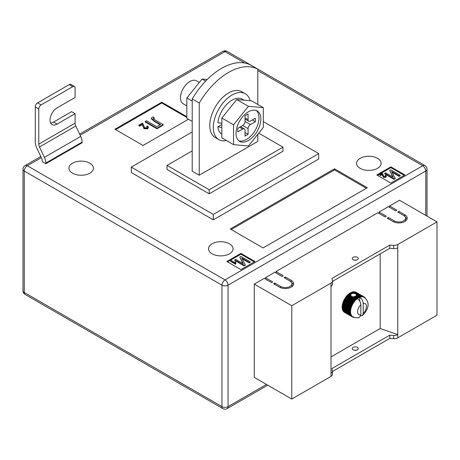 <?xml version="1.0" encoding="UTF-8"?>
<svg xmlns="http://www.w3.org/2000/svg" width="460" height="460" viewBox="0 0 460 460"><rect width="100%" height="100%" fill="white"/><g stroke="black" fill="none" stroke-linecap="round" stroke-linejoin="round"><path stroke-width="0.69" d="M354.993 296.332L357.495 297.775A11.592 6.693 -60 0 1 357.891 297.522L355.471 296.125L353.257 296.959L351.503 296.315L350.629 294.917L351.745 293.44L354.689 293.44L360.053 296.539A11.592 6.693 -60 0 1 360.433 296.435L360.991 296.918A11.264 6.503 120 0 0 360.186 297.137A11.264 6.503 120 0 0 359.697 297.315C361.853 298.822 363.026 300.874 363.21 303.479L363.21 313.398A6.296 3.634 120 0 0 366.493 306.544A6.296 3.634 120 0 0 363.21 303.479M350.647 295.452L350.629 294.917L348.853 293.894L348.674 294.314L350.647 295.452M353.142 259.75A2.984 1.719 180 0 1 352.268 258.537A2.984 1.719 180 0 1 354.108 256.945A2.984 1.719 180 0 1 357.357 257.318A2.984 1.719 180 0 1 358.231 258.537A2.984 1.719 180 0 1 356.391 260.124A2.984 1.719 180 0 1 353.142 259.75M356.241 260.159A2.984 1.719 0 0 0 354.257 260.159M353.142 349.824A2.984 1.719 180 0 1 352.268 348.605A2.984 1.719 180 0 1 354.108 347.018A2.984 1.719 180 0 1 357.357 347.386A2.984 1.719 180 0 1 358.231 348.605A2.984 1.719 180 0 1 356.391 350.198A2.984 1.719 180 0 1 353.142 349.824M354.257 350.227A2.984 1.719 180 0 1 356.241 350.227M331.004 356.925L380.196 328.52L397.762 334.61L397.762 337.853L437 315.203L437 221.887L399.522 200.244L389.568 205.994L389.568 207.345M397.762 337.853A4.968 2.869 180 0 1 393.633 338.675L389.798 338.393L332.459 371.502M265.414 279.024L265.414 277.673L272.676 281.865L271.503 282.538L264.247 278.346L254.288 284.096L254.288 377.413L291.767 399.05L331.004 376.395A4.968 2.869 0 0 0 332.459 374.371L332.459 371.122A4.968 2.869 0 0 0 332.419 370.766L331.942 368.552L389.798 335.15L389.798 338.393M275.96 272.935L275.96 271.584L283.216 275.776L282.049 276.454L274.787 272.262L265.414 277.673M379.023 213.434L379.023 212.077L386.285 216.275L385.112 216.947L377.855 212.756L275.96 271.584M389.568 205.994L396.825 210.185L395.657 210.864L388.395 206.672L379.023 212.077M404.794 214.785A8.28 4.784 180 0 1 407.215 218.166A8.28 4.784 180 0 1 402.103 222.582A8.28 4.784 180 0 1 393.081 221.547L387.222 218.166L388.395 217.488L394.249 220.869A6.624 3.824 180 0 0 401.471 221.697A6.624 3.824 180 0 0 405.559 218.166A6.624 3.824 180 0 0 403.621 215.458L397.762 212.077L398.935 211.404L404.794 214.785L404.794 216.378M280.64 286.459A6.624 3.824 0 0 0 287.862 287.293A6.624 3.824 0 0 0 291.95 283.757A6.624 3.824 0 0 0 290.013 281.054L284.154 277.673L285.327 276.995L291.18 280.376A8.28 4.784 0 0 1 293.606 283.757A8.28 4.784 0 0 1 288.495 288.173A8.28 4.784 0 0 1 279.473 287.138L273.614 283.757L274.787 283.078L280.64 286.459L280.64 287.701M254.288 284.096L291.767 305.733L331.004 283.078A4.968 2.869 0 0 0 332.459 281.054A4.968 2.869 0 0 0 332.419 280.698L331.942 278.484L389.798 245.077L393.633 245.358A4.968 2.869 180 0 0 397.762 244.536L437 221.887M380.196 253.868L380.196 328.52M348.674 294.314L348.398 294.268A11.592 6.693 120 0 0 348.019 294.607L347.576 295.027A11.592 6.693 120 0 0 347.208 295.4L346.782 295.86A11.592 6.693 120 0 0 346.432 296.274L346.029 296.775A11.592 6.693 120 0 0 345.702 297.212L345.328 297.741A11.592 6.693 120 0 0 345.017 298.207L344.672 298.764A11.592 6.693 120 0 0 344.592 298.902L344.471 299.109A11.592 6.693 120 0 0 344.396 299.247L352.188 303.749A11.592 6.693 -60 0 1 352.469 303.261L353.199 303.33A11.264 6.503 120 0 0 352.607 304.347A11.264 6.503 120 0 0 352.084 305.4A11.264 6.503 120 0 0 351.63 306.469A11.264 6.503 120 0 0 351.25 307.544A11.264 6.503 120 0 0 350.951 308.62A11.264 6.503 120 0 0 350.738 309.672A11.264 6.503 120 0 0 350.606 310.695A11.264 6.503 120 0 0 350.566 311.684A11.264 6.503 120 0 0 350.606 312.622A11.264 6.503 120 0 0 350.738 313.496A11.264 6.503 120 0 0 350.951 314.301A11.264 6.503 120 0 0 351.25 315.025A11.264 6.503 120 0 0 351.63 315.669A11.264 6.503 120 0 0 352.084 316.21A11.264 6.503 120 0 0 352.607 316.658A11.264 6.503 120 0 0 352.895 316.842A11.264 6.503 120 0 0 353.199 316.997L352.469 316.969A11.592 6.693 -60 0 1 352.325 316.894A11.592 6.693 -60 0 1 352.188 316.808L352.607 316.658L351.877 316.589A11.592 6.693 -60 0 1 351.63 316.382L352.084 316.21L351.354 316.106A11.592 6.693 -60 0 1 351.141 315.847L351.63 315.669L350.911 315.52A11.592 6.693 -60 0 1 350.727 315.215L351.25 315.025L350.543 314.835A11.592 6.693 -60 0 1 350.399 314.49L350.951 314.301L350.255 314.065A11.592 6.693 -60 0 1 350.152 313.68L350.738 313.496L350.06 313.214A11.592 6.693 -60 0 1 349.997 312.8L350.606 312.622L349.945 312.294A11.592 6.693 -60 0 1 349.928 311.851L350.566 311.684L349.928 311.316A11.592 6.693 -60 0 1 349.945 310.851L350.606 310.695L349.997 310.287A11.592 6.693 -60 0 1 350.06 309.804L350.738 309.672L350.152 309.223A11.592 6.693 -60 0 1 350.255 308.723L350.951 308.62L350.399 308.131A11.592 6.693 -60 0 1 350.543 307.625L351.25 307.544L350.727 307.027A11.592 6.693 -60 0 1 350.911 306.515L351.63 306.469L351.141 305.923A11.592 6.693 -60 0 1 351.354 305.411L352.084 305.4L351.63 304.825A11.592 6.693 -60 0 1 351.877 304.324L352.607 304.347L352.188 303.749M351.285 293.704L350.1 293.026A11.592 6.693 120 0 0 349.703 293.279L349.243 293.595A11.592 6.693 120 0 0 348.853 293.894M350.33 293.158L350.56 292.755L351.745 293.44M352.222 293.284L350.957 292.554A11.592 6.693 120 0 0 350.56 292.755M351.187 292.686L351.417 292.341L352.889 293.192M353.585 293.215L351.808 292.186A11.592 6.693 120 0 0 351.417 292.341M352.044 292.324L352.262 292.037L354.689 293.44M360.433 296.435L352.642 291.933A11.592 6.693 120 0 0 352.262 292.037M352.883 292.077L353.084 291.847L360.876 296.343A11.592 6.693 -60 0 1 361.244 296.297L361.767 296.815A11.264 6.503 120 0 0 360.991 296.918L360.876 296.343M361.244 296.297L353.452 291.795A11.592 6.693 120 0 0 353.084 291.847M353.705 291.945L361.669 296.269A11.592 6.693 -60 0 1 362.02 296.274L362.509 296.821A11.264 6.503 120 0 0 361.767 296.815L361.669 296.269M362.02 296.274L354.229 291.772A11.592 6.693 120 0 0 353.872 291.772M354.493 291.927L362.422 296.309A11.592 6.693 -60 0 1 362.75 296.366L363.21 296.941A11.264 6.503 120 0 0 362.509 296.821L362.422 296.309M362.75 296.366L354.959 291.87A11.592 6.693 120 0 0 354.625 291.812M355.247 292.031L363.124 296.464A11.592 6.693 -60 0 1 363.434 296.573L363.86 297.177A11.264 6.503 120 0 0 363.21 296.941L363.124 296.464M363.434 296.573L355.643 292.077A11.592 6.693 120 0 0 355.333 291.968M355.954 292.255L363.779 296.734A11.592 6.693 -60 0 1 363.917 296.809A11.592 6.693 -60 0 1 364.055 296.895L364.447 297.516A11.264 6.503 120 0 0 364.159 297.332A11.264 6.503 120 0 0 363.86 297.177L363.779 296.734M363.917 296.809L356.126 292.313A11.592 6.693 120 0 1 356.184 292.347L356.069 292.278A11.592 6.693 120 0 0 355.982 292.232M343.85 311.771L343.833 311.88A11.592 6.693 120 0 0 344.086 312.093L351.877 316.589M343.384 311.173L343.35 311.345A11.592 6.693 120 0 0 343.562 311.604L351.354 316.106M342.999 310.483L342.936 310.713A11.592 6.693 120 0 0 343.114 311.017L350.911 315.52M342.706 309.707L342.608 309.988A11.592 6.693 120 0 0 342.746 310.333L350.543 314.835M342.499 308.85L342.361 309.183A11.592 6.693 120 0 0 342.464 309.563L350.255 314.065M342.389 307.93L342.205 308.298A11.592 6.693 120 0 0 342.263 308.717L350.06 313.214M344.396 299.247L344.086 299.822A11.592 6.693 120 0 0 343.833 300.322L343.562 300.915A11.592 6.693 120 0 0 343.35 301.421L343.114 302.019A11.592 6.693 120 0 0 342.936 302.53L342.746 303.123A11.592 6.693 120 0 0 342.608 303.634L342.464 304.221A11.592 6.693 120 0 0 342.361 304.727L342.263 305.302A11.592 6.693 120 0 0 342.205 305.791L342.154 306.348A11.592 6.693 120 0 0 342.136 306.82L342.136 307.349A11.592 6.693 120 0 0 342.154 307.797L349.945 312.294M331.004 283.078L331.004 373.152A4.968 2.869 0 0 0 332.459 371.122M397.762 244.536L397.762 334.61A4.968 2.869 180 0 1 393.633 335.426L389.798 335.15M291.767 305.733L291.767 399.05M397.762 247.785A4.968 2.869 180 0 1 393.633 248.601L389.798 248.325L389.798 245.077M389.798 248.325L332.459 281.428M331.004 286.327A4.968 2.869 0 0 0 332.459 284.297L332.459 281.054M354.712 296.7L357.696 298.419A11.264 6.503 120 0 0 357.357 298.666C359.513 300.167 360.68 302.226 360.87 304.836L360.87 314.749L359.588 317.21C358.478 318.101 356.247 317.975 352.895 316.842M357.357 298.666A11.264 6.503 120 0 0 356.874 299.046A11.264 6.503 120 0 0 356.069 299.759A11.264 6.503 120 0 0 355.287 300.558A11.264 6.503 120 0 0 354.545 301.421A11.264 6.503 120 0 0 353.849 302.346A11.264 6.503 120 0 0 353.199 303.33L352.808 302.709A11.592 6.693 -60 0 1 353.119 302.243L353.849 302.346L353.493 301.714A11.592 6.693 -60 0 1 353.826 301.271L354.545 301.421L354.223 300.777A11.592 6.693 -60 0 1 354.579 300.363L355.287 300.558L354.999 299.903A11.592 6.693 -60 0 1 355.373 299.523L356.069 299.759L355.81 299.103A11.592 6.693 -60 0 1 356.195 298.764L356.874 299.046L356.644 298.396A11.592 6.693 -60 0 1 357.035 298.097L357.696 298.419L357.495 297.775M360.709 315.916L362.359 315.617L363.21 313.398M356.385 294.423L356.569 295.05L360.186 297.137L360.053 296.539M356.592 294.952L356.5 295.28L359.208 296.844A11.592 6.693 -60 0 1 359.599 296.688M354.327 296.533L357.035 298.097M353.636 296.654L356.644 298.396M357.891 297.522L358.53 297.89L358.351 297.258L355.936 295.86L356.247 295.608L359.358 297.459L359.208 296.844M358.351 297.258A11.592 6.693 -60 0 1 358.748 297.051M355.936 295.86L355.718 296.269M349.243 293.595L350.716 294.446M349.497 293.687L350.842 294.463M353.257 296.959L356.874 299.046M348.398 294.268L350.83 295.671M356.5 295.28L356.379 295.74M357.696 298.419A11.264 6.503 120 0 1 358.53 297.89A11.264 6.503 120 0 1 359.358 297.459A11.264 6.503 -60 0 1 359.697 297.315L359.697 301.064M364.096 296.959L364.366 297.114A11.592 6.693 -60 0 1 364.619 297.327L364.889 297.597A11.592 6.693 -60 0 1 365.102 297.861L365.424 298.505M364.447 297.516L364.366 297.114M354.545 317.348L353.826 317.394A11.592 6.693 -60 0 1 353.493 317.337L353.119 317.239A11.592 6.693 -60 0 1 352.808 317.13L353.199 316.997M344.396 312.311L352.188 316.808M343.833 311.88L351.63 316.382M343.35 311.345L351.141 315.847M342.936 310.713L350.727 315.215M342.608 309.988L350.399 314.49M342.361 309.183L350.152 313.68M342.205 308.298L349.997 312.8M342.136 307.349L349.928 311.851M342.136 306.82L349.928 311.316M342.154 306.348L349.945 310.851M342.205 305.791L349.997 310.287M342.263 305.302L350.06 309.804M342.361 304.727L350.152 309.223M342.464 304.221L350.255 308.723M342.608 303.634L350.399 308.131M342.746 303.123L350.543 307.625M342.936 302.53L350.727 307.027M343.114 302.019L350.911 306.515M343.35 301.421L351.141 305.923M343.562 300.915L351.354 305.411M343.833 300.322L351.63 304.825M344.086 299.822L351.877 304.324M344.672 298.764L352.469 303.261M345.017 298.207L352.808 302.709M345.328 297.741L353.119 302.243M345.702 297.212L353.493 301.714M346.029 296.775L353.826 301.271M346.432 296.274L354.223 300.777M346.782 295.86L354.579 300.363M347.208 295.4L354.999 299.903M347.576 295.027L355.373 299.523M352.527 296.648L356.195 298.764M348.019 294.607L355.81 299.103M349.703 293.279L350.968 294.009M347.869 295.027L356.069 299.759M347.093 295.82L355.287 300.558M346.346 296.688L354.545 301.421M345.65 297.614L353.849 302.346M345 298.597L353.199 303.33M344.413 299.615L352.607 304.347M343.884 300.667L352.084 305.4M343.43 301.737L351.63 306.469M343.056 302.812L351.25 307.544M342.757 303.882L350.951 308.62M342.539 304.94L350.738 309.672M342.407 305.963L350.606 310.695M342.366 306.952L350.566 311.684M405.323 217.149A8.28 4.784 180 0 1 407.031 219.178M388.395 218.839L388.395 217.488M405.559 218.166L405.559 220.196A6.624 3.824 180 0 1 405.323 221.208M398.935 212.756L398.935 211.404M291.715 286.798A6.624 3.824 0 0 0 291.95 285.786L291.95 283.757M285.327 278.346L285.327 276.995M293.422 284.769A8.28 4.784 0 0 0 291.715 282.745M274.787 284.435L274.787 283.078M89.849 163.191A12.259 7.078 0 0 0 76.492 161.655A12.259 7.078 0 0 0 68.925 168.193A12.259 7.078 0 0 0 72.513 173.196A12.259 7.078 0 0 0 85.87 174.731A12.259 7.078 0 0 0 93.437 168.193A12.259 7.078 0 0 0 89.849 163.191M229.459 243.794A12.259 7.078 0 0 0 216.102 242.259A12.259 7.078 0 0 0 208.535 248.797A12.259 7.078 0 0 0 212.123 253.799A12.259 7.078 0 0 0 225.48 255.334A12.259 7.078 0 0 0 233.047 248.797A12.259 7.078 0 0 0 229.459 243.794M377.505 158.32A12.259 7.078 0 0 0 364.142 156.785A12.259 7.078 0 0 0 356.58 163.323A12.259 7.078 0 0 0 360.168 168.331A12.259 7.078 0 0 0 373.526 169.867A12.259 7.078 0 0 0 381.093 163.323A12.259 7.078 0 0 0 377.505 158.32M257.801 69.195L250.775 65.136A59.627 34.425 120 0 0 221.496 68.385A59.627 34.425 120 0 0 192.217 98.946L192.217 171.172L199.243 175.225L199.243 103.005A59.627 34.425 120 0 1 228.522 72.444A59.627 34.425 120 0 1 257.801 69.195L257.801 104.454M213.296 219.857L131.313 172.523L131.313 167.112L213.296 214.446L213.296 219.857L318.705 158.999L318.705 153.588L213.296 214.446M404.909 174.955L390.856 166.842L376.797 174.955L390.856 183.068L404.909 174.955M240.936 269.623L254.989 261.51L240.936 253.397L226.883 261.51L240.936 269.623M334.518 168.803L230.282 228.982L263.074 247.917L367.31 187.737L334.518 168.803L334.518 169.884L231.219 229.528M186.829 116.667L161.765 102.195L114.914 129.243L143.025 145.475L188.462 119.243M57.057 124.108A9.936 5.739 120 0 1 52.089 124.597A9.936 5.739 120 0 1 50.565 116.633A9.936 5.739 120 0 1 57.057 107.876L75.095 97.462L75.095 87.998A3.312 1.915 120 0 0 74.405 86.48A3.312 1.915 120 0 0 72.749 86.647L41.13 104.903A3.312 1.915 120 0 0 38.784 108.957L35.27 106.933L35.27 142.094A9.936 5.739 -120 0 0 36.673 147.775L41.596 158.188A4.968 2.869 60 0 1 42.297 161.029L42.297 161.702L45.81 163.731L82.121 142.767L82.121 142.094A9.936 5.739 -120 0 0 80.713 136.413L75.796 126A4.968 2.869 60 0 1 75.095 123.159L75.095 113.695L71.576 111.665L53.544 122.078L57.057 124.108L75.095 113.695M257.801 134.309L257.801 141.415L199.243 175.225M192.217 98.946L199.243 103.005M192.217 150.886L167.032 165.422L209.196 189.767L282.986 147.165L258.727 133.159M318.705 153.588L263.31 121.607M192.217 131.951L131.313 167.112M167.032 165.422L167.032 169.481L209.196 193.821L282.986 151.219L282.986 147.165M209.196 189.767L209.196 193.821M404.208 175.363L390.856 167.653L390.856 166.842M390.856 167.653L377.505 175.363M385.382 176.542L385.152 175.553L385.698 175.306L386.365 176.163L385.848 177.376L383.353 177.301L382.289 174.581L380.466 175.634L379.92 175.317L379.92 174.777L382.409 173.339L383.847 176.485L385.382 176.542L385.67 176.145M385.555 176.41L385.152 175.553M400.131 175.277L399.159 175.841L391.615 171.488L395.123 178.169L394.047 178.79L384.681 173.386L385.652 172.822L393.214 177.186L389.695 170.487L390.764 169.872L400.131 175.277L400.131 175.823L399.159 176.381L392.023 172.264M395.123 178.169L395.123 178.716L394.047 179.331L384.681 173.926L384.681 173.386M392.805 176.951L389.695 170.487M254.288 261.918L240.936 254.207L227.585 261.918M240.936 254.207L240.936 253.397M234.928 262.775L235.175 261.792L235.721 262.108L235.79 264.011L235.474 264.189L230.73 261.452L230.73 260.912L231.219 260.63L234.916 262.631L234.916 263.172M235.721 262.108L235.6 263.017M250.217 261.832L249.245 262.395L241.695 258.037L245.209 264.724L244.133 265.345L234.761 259.934L235.733 259.377L243.294 263.741L239.775 257.042L240.844 256.421L250.217 261.832L250.217 262.373L249.245 262.936L242.104 258.813M245.209 264.724L245.209 265.265L244.133 265.886L234.761 260.475L234.761 259.934M242.886 263.505L239.775 257.042M366.373 188.278L334.518 169.884M186.829 117.478L161.765 103.011L115.615 129.651M161.765 103.011L161.765 102.195M146.659 126.345L147.482 125.977L148.482 127.265L147.706 128.811L143.957 128.702L142.37 124.62L139.633 126.201L138.811 125.729L138.811 125.189L142.554 123.027L144.704 127.748L147.004 127.834L147.436 127.236L146.659 126.345L147.367 127.506M154.313 117.817L153.611 118.047C153.226 118.755 153.68 119.364 154.968 119.87L163.208 124.626L156.969 128.225L145.256 121.463L146.475 120.761L156.82 126.73L160.62 124.539L154.612 121.066L151.346 118.295L151.995 117.398L153.168 116.897L154.313 117.817L154.313 118.358L153.393 118.76M163.208 124.626L163.208 125.166L156.969 128.766L145.256 122.003L145.256 121.463M160.155 124.809L154.612 121.607L151.346 118.835L151.346 118.295M394.047 178.79L394.047 179.331M399.159 175.841L399.159 176.381M386.365 176.163L385.848 176.835L383.353 176.761L382.289 174.581M382.289 174.041L380.466 175.093L380.466 175.634M382.478 174.984L382.478 175.524M383.353 176.761L383.353 177.301M385.848 176.835L385.848 177.376M380.466 175.093L379.92 174.777M244.133 265.345L244.133 265.886M249.245 262.395L249.245 262.936M235.79 263.471L235.474 264.189M235.474 263.649L230.73 260.912M153.289 118.479L153.611 118.047L153.611 118.588M156.969 128.225L156.969 128.766M148.482 127.265L147.706 128.271L143.957 128.162L142.37 124.62M142.37 124.079L139.633 125.66L139.633 126.201M142.646 125.494L142.646 126.034M143.957 128.162L143.957 128.702M147.706 128.271L147.706 128.811M139.633 125.66L138.811 125.189M72.749 86.647L69.236 84.617L37.611 102.873L41.13 104.903M69.236 84.617A3.312 1.915 -60 0 1 70.892 84.45L74.405 86.48M50.652 123.027A9.936 5.739 120 0 0 53.544 122.078M35.27 106.933A3.312 1.915 -60 0 1 37.611 102.873M45.81 163.731L45.81 163.053A9.936 5.739 -120 0 0 44.407 157.377L39.485 146.964A4.968 2.869 60 0 1 38.784 144.124L38.784 108.957M192.217 121.411L186.829 118.3L186.829 97.997L202.055 79.057L207.207 79.517M186.829 97.997L192.217 101.108M202.055 79.057L205.631 81.121M250.171 100.74A26.502 15.301 120 0 0 245.289 93.713A26.502 15.301 120 0 0 224.865 100.815A26.502 15.301 120 0 0 213.296 127.489A26.502 15.301 120 0 0 218.787 139.616A26.502 15.301 120 0 0 226.469 140.541M245.289 93.713L241.776 91.689A26.502 15.301 120 0 0 221.352 98.785A26.502 15.301 120 0 0 209.783 125.459A26.502 15.301 120 0 0 215.274 137.592L218.787 139.616M260.849 118.968A17.555 10.137 120 0 0 257.215 110.929A17.555 10.137 120 0 0 243.685 115.632A17.555 10.137 120 0 0 236.02 133.302A17.555 10.137 120 0 0 239.654 141.341A17.555 10.137 120 0 0 253.184 136.637A17.555 10.137 120 0 0 260.849 118.968M238.769 140.714A17.555 10.137 120 0 0 251.919 134.889A17.555 10.137 120 0 0 258.974 117.886A17.555 10.137 120 0 0 256.226 110.475M186.829 105.869L183.247 103.799A13.248 7.653 -60 0 1 180.504 97.733A13.248 7.653 -60 0 1 186.288 84.398A13.248 7.653 -60 0 1 196.495 80.851L199.306 82.472M263.31 107.629L251.597 100.866L236.722 99.538L221.846 118.042L221.846 137.873L233.559 144.635L248.434 145.97L263.31 127.46L263.31 107.629L248.434 106.3L233.559 124.804L233.559 144.635M236.722 99.538L248.434 106.3M221.846 118.042L233.559 124.804M248.084 119.709L248.084 114.028L245.036 115.788L245.036 121.469L250.424 124.579L255.346 121.739L255.346 118.22L250.424 121.06A3.312 1.915 120 0 1 248.768 121.227A3.312 1.915 120 0 1 248.084 119.709L245.036 117.95M250.424 124.579A3.312 1.915 120 0 0 248.084 128.639L242.696 125.528L237.774 128.363L237.774 131.882L242.696 129.041L239.648 127.282M240.62 126.724L244.352 128.88A3.312 1.915 120 0 1 245.036 130.393L245.036 136.074L248.084 134.314L248.084 128.639M244.352 128.88A3.312 1.915 120 0 0 242.696 129.041M242.696 125.528A3.312 1.915 120 0 0 245.036 121.469M252.298 119.979L255.346 121.739M245.036 132.56L248.084 134.314M221.846 134.119A20.205 11.667 120 0 1 217.844 126.793L221.846 127.495M243.892 100.182L242.138 99.165A20.205 11.667 120 0 0 227.418 103.718A20.205 11.667 120 0 0 217.862 122.751L221.846 123.205M217.844 126.793L221.846 124.505M331.004 373.152L331.004 376.395M393.633 248.601L393.633 245.358M393.633 335.426L393.633 338.675M360.87 304.836A6.296 3.634 120 0 0 357.592 311.684A6.296 3.634 120 0 0 360.87 314.749M394.249 222.111L394.249 220.869M291.18 281.968L291.18 280.376M41.343 157.653L27.307 165.761L225.009 279.904L422.711 165.761L257.801 70.552M244.8 63.043L225.009 51.618L80.161 135.246M425.759 215.395L425.759 171.034L228.056 285.177L228.056 406.623L266.472 384.445M221.961 285.177L24.259 171.034L24.259 292.479L221.961 406.623L221.961 285.177A4.307 2.484 0 0 0 228.056 285.177A4.307 2.484 -120 0 0 225.009 279.904A4.307 2.484 -60 0 0 221.961 285.177M427.018 169.274A4.307 4.307 0 0 0 424.862 165.548A4.307 2.484 -60 0 0 422.711 165.761A4.307 2.484 -120 0 1 425.759 171.034A4.307 2.484 0 0 0 427.018 169.274L427.018 216.119M227.159 51.405A4.307 4.307 0 0 0 222.853 51.405A4.307 2.484 -120 0 1 225.009 51.618A4.307 2.484 -60 0 1 227.159 51.405L424.862 165.548M228.056 406.623A4.307 2.484 180 0 1 221.961 406.623A4.307 2.484 -60 0 0 222.853 408.595A4.307 4.307 0 0 0 227.159 408.595A4.307 2.484 -120 0 0 228.056 406.623M25.151 165.548A4.307 4.307 0 0 0 23 169.274A4.307 2.484 180 0 0 24.259 171.034A4.307 2.484 -60 0 1 27.307 165.761A4.307 2.484 -120 0 0 25.151 165.548L40.802 156.509M25.151 294.452A4.307 2.484 -60 0 1 24.259 292.479A4.307 2.484 0 0 1 23 290.726A4.307 4.307 0 0 0 25.151 294.452L222.853 408.595M154.612 121.066L154.612 121.607M75.095 123.159L38.784 144.124M75.796 126L39.485 146.964M80.713 136.413L44.407 157.377M82.121 142.094L45.81 163.053M362.359 315.617C366.999 311.144 371.611 303.491 364.159 297.332M352.325 316.894L344.534 312.392M227.159 408.595L267.731 385.175M79.62 134.101L222.853 51.405M23 169.274L23 290.726M245.036 119.071L248.768 121.227"/></g></svg>
